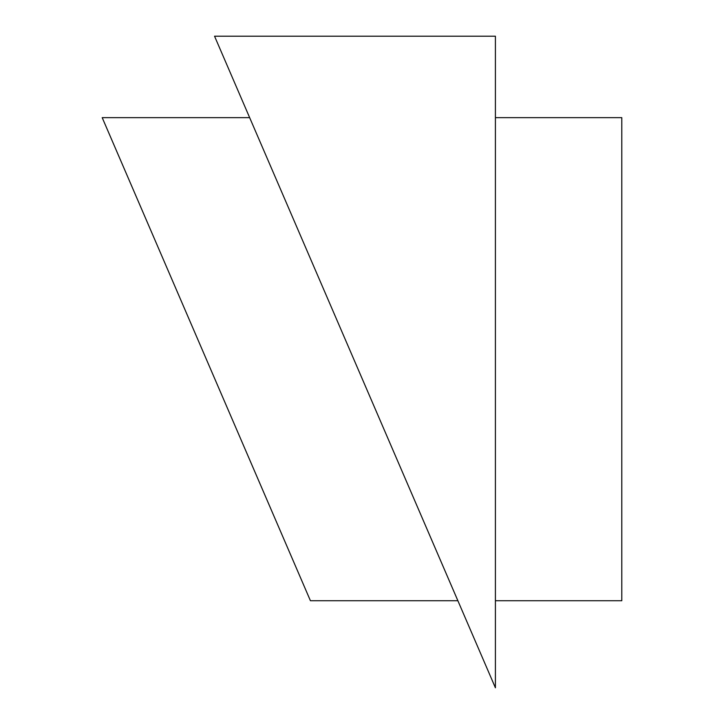 <?xml version="1.0" encoding="UTF-8"?>
<svg xmlns="http://www.w3.org/2000/svg" width="724" height="724" viewBox="0 0 724 724"><rect width="100%" height="100%" fill="white"/><g stroke="black" fill="none" stroke-linecap="round" stroke-linejoin="round"><path stroke-width="1.09" d="M495.406 600.73L621.798 600.73L621.798 117.65L495.406 117.65L621.798 117.65L621.798 600.73L495.406 600.73M103.912 121.605L102.202 117.65L249.653 117.65L102.202 117.65L310.424 600.73L457.885 600.73L353.764 359.195M176.421 289.844L191.272 324.298M171.516 278.45L166.936 267.835L171.525 278.469M206.729 360.163L201.227 347.375M221.363 394.109L214.051 377.132M283.003 537.108L279.536 529.063L283.003 537.108M456.672 597.924L457.885 600.73L310.424 600.73L307.809 594.648M286.342 544.855L305.338 588.92M271.989 511.542L275.799 520.402M241.11 439.911L267.952 502.185M226.531 406.101L241.119 439.93M216.449 382.697L236.268 428.68M208.566 364.407L213.924 376.851M166.683 267.237L310.424 600.73M176.24 289.41L196.195 335.71M157.479 245.898L162.104 256.622M148.773 225.689L153.153 235.843M140.619 206.774L144.7 216.25M133.098 189.326L136.827 197.987M103.496 120.637L186.005 312.071M110.663 137.279L115.062 147.479M110.129 136.04L107.297 129.46M495.406 36.2L495.406 687.8L214.548 36.2L495.406 36.2L495.406 687.8L214.548 36.2L495.406 36.2M206.231 358.986L201.281 347.52M185.932 311.908L176.475 289.953M166.873 267.69L166.547 266.93M166.439 266.676L157.814 246.667M157.705 246.422L149.171 226.612M149.008 226.232L141.062 207.797M140.927 207.489L132.7 188.394M119.75 158.357L111.27 138.691M107.84 130.736L106.681 128.048M115.559 148.646L119.704 158.266L115.559 148.646M201.218 347.357L206.231 358.995M279.935 529.986L279.192 528.276M291.808 557.525L285.862 543.751M308.723 596.775L307.238 593.336M304.786 587.644L302.46 582.241M271.6 510.646L263.482 491.822M236.549 429.332L236.187 428.49M226.63 406.309L226.395 405.766M201.172 347.267L196.231 335.791"/></g></svg>
